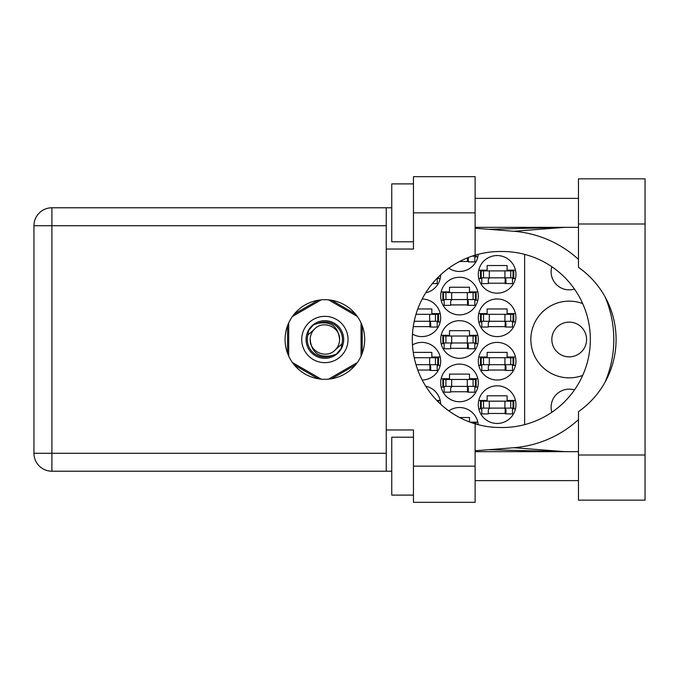 <?xml version="1.0" encoding="UTF-8"?>
<svg xmlns="http://www.w3.org/2000/svg" width="679" height="679" viewBox="0 0 679 679"><rect width="100%" height="100%" fill="white"/><g stroke="black" fill="none" stroke-linecap="round" stroke-linejoin="round"><path stroke-width="1.02" d="M582.684 303.589A38.355 38.355 0 0 0 530.851 339.5A38.355 38.355 0 0 0 582.684 375.411M551.823 412.272A18.095 18.095 0 0 1 574.468 389.924M551.84 339.5A17.365 17.365 0 0 0 569.206 356.865A17.365 17.365 0 0 0 586.571 339.5A17.365 17.365 0 0 0 569.206 322.135A17.365 17.365 0 0 0 551.84 339.5M574.468 289.076A18.095 18.095 0 0 1 551.823 266.728M478.305 404.633A18.817 18.817 0 0 0 497.121 423.45A18.817 18.817 0 0 0 515.938 404.633A18.817 18.817 0 0 0 497.121 385.816A18.817 18.817 0 0 0 478.305 404.633M412.467 334.093A18.817 18.817 0 0 0 440.671 317.789A18.817 18.817 0 0 0 422.194 298.972M478.305 317.789A18.817 18.817 0 0 0 497.121 336.606A18.817 18.817 0 0 0 515.938 317.789A18.817 18.817 0 0 0 497.121 298.972A18.817 18.817 0 0 0 478.305 317.789M440.671 382.922A18.817 18.817 0 0 0 459.488 401.739A18.817 18.817 0 0 0 478.305 382.922A18.817 18.817 0 0 0 459.488 364.105A18.817 18.817 0 0 0 440.671 382.922M440.671 339.5A18.817 18.817 0 0 0 459.488 358.317A18.817 18.817 0 0 0 478.305 339.5A18.817 18.817 0 0 0 459.488 320.683A18.817 18.817 0 0 0 440.671 339.5M478.305 361.211A18.817 18.817 0 0 0 497.121 380.028A18.817 18.817 0 0 0 515.938 361.211A18.817 18.817 0 0 0 497.121 342.394A18.817 18.817 0 0 0 478.305 361.211M422.194 380.028A18.817 18.817 0 0 0 440.671 361.211A18.817 18.817 0 0 0 412.467 344.907M425.733 292.776A18.817 18.817 0 0 0 440.671 274.783M440.671 296.078A18.817 18.817 0 0 0 459.488 314.895A18.817 18.817 0 0 0 478.305 296.078A18.817 18.817 0 0 0 459.488 277.261A18.817 18.817 0 0 0 440.671 296.078M448.802 268.146A18.817 18.817 0 0 0 478.237 254.311M478.305 274.367A18.817 18.817 0 0 0 497.121 293.184A18.817 18.817 0 0 0 515.938 274.367A18.817 18.817 0 0 0 497.121 255.55A18.817 18.817 0 0 0 478.305 274.367M440.671 404.217A18.817 18.817 0 0 0 425.733 386.224M478.237 424.689A18.817 18.817 0 0 0 448.802 410.854M440.204 357.01L431.844 357.01L431.844 352.384L413.256 352.384M437.2 365.412L440.204 365.412M515.463 357.01L507.111 357.01L507.111 352.384L487.14 352.384L487.14 357.01L478.78 357.01M512.467 365.412L515.463 365.412M478.78 365.412L481.784 365.412M437.2 278.56L440.204 278.56M515.463 270.166L507.111 270.166L507.111 265.54L487.14 265.54L487.14 270.166L478.78 270.166M512.467 278.56L515.463 278.56M478.78 278.56L481.784 278.56M474.833 256.849L477.829 256.849M477.829 291.877L469.478 291.877L469.478 287.251L449.506 287.251L449.506 291.877L441.146 291.877M474.833 300.271L477.829 300.271M441.146 300.271L444.151 300.271M515.463 313.588L507.111 313.588L507.111 308.962L487.14 308.962L487.14 313.588L478.78 313.588M512.467 321.99L515.463 321.99M478.78 321.99L481.784 321.99M440.204 313.588L431.844 313.588L431.844 308.962L417.772 308.962M437.2 321.99L440.204 321.99M469.478 421.922L469.478 417.517L459.59 417.517M477.829 422.151L470.08 422.151M515.463 400.44L507.111 400.44L507.111 395.806L487.14 395.806L487.14 400.44L478.78 400.44M512.467 408.834L515.463 408.834M478.78 408.834L481.784 408.834M440.204 400.44L436.818 400.44M477.829 335.299L469.478 335.299L469.478 330.673L449.506 330.673L449.506 335.299L441.146 335.299M474.833 343.701L477.829 343.701M441.146 343.701L444.151 343.701M477.829 378.729L469.478 378.729L469.478 374.095L449.506 374.095L449.506 378.729L441.146 378.729M474.833 387.123L477.829 387.123M441.146 387.123L444.151 387.123M488.294 283.194L505.957 283.194M459.59 261.483L468.323 261.483M450.661 304.905L468.323 304.905M417.772 370.038L430.69 370.038M488.294 370.038L505.957 370.038M450.661 348.327L468.323 348.327M450.661 391.749L468.323 391.749M488.294 326.616L505.957 326.616M413.256 326.616L430.69 326.616M488.294 413.46L505.957 413.46M318.145 300.271L294.279 314.046M355.482 314.046L331.624 300.271M362.221 353.275L362.221 325.725M331.624 378.729L355.482 364.954M294.279 364.954L318.145 378.729M287.54 325.725L287.54 353.275M524.621 254.362L524.621 424.638M481.199 277.838L513.765 277.838L513.765 270.896L480.477 270.896L480.477 277.838L481.199 277.838L481.199 270.896M513.044 277.838L513.044 270.896M512.467 277.838L512.467 283.627L505.957 283.627L505.957 280.155A2.317 2.317 0 0 0 503.64 277.838M481.784 277.838L481.784 283.627L488.294 283.627L488.294 280.155A2.317 2.317 0 0 1 490.611 277.838M505.261 277.838L505.083 283.559M505.651 278.212L505.388 283.194M578.466 455.006L578.466 411.661A88.007 88.007 0 0 0 578.466 267.339L578.466 178.84L645.05 178.84L645.05 500.16L578.466 500.16L578.466 455.006L645.05 455.006M413.46 495.101L391.749 495.101L391.749 437.2L413.46 437.2M413.46 241.8L391.749 241.8L391.749 183.899L413.46 183.899M324.885 299.694A39.806 39.806 0 0 0 285.078 339.5A39.806 39.806 0 0 0 324.885 379.306A39.806 39.806 0 0 0 364.682 339.5A39.806 39.806 0 0 0 324.885 299.694M578.466 198.378L475.122 198.378M578.466 227.329L475.122 227.329M578.466 451.671L475.122 451.671M578.466 480.622L475.122 480.622M413.46 502.333L413.46 466.15L475.122 466.15L475.122 502.333L413.46 502.333M413.46 212.85L413.46 176.667L475.122 176.667L475.122 212.85L413.46 212.85L413.46 249.04L386.249 249.04L386.249 429.96L413.46 429.96L413.46 466.15M475.122 212.85L475.122 255.177A88.007 88.007 0 0 0 475.122 423.823L475.122 466.15M391.749 471.218L51.901 471.218A17.951 17.951 0 0 1 33.95 453.266L33.95 225.734A17.951 17.951 0 0 1 51.901 207.782L386.249 207.782L386.249 249.04M391.749 207.782L386.249 207.782M386.249 429.96L386.249 471.218M475.122 255.177A88.007 88.007 0 0 1 500.304 251.493L502.341 251.493A88.007 88.007 0 0 1 590.348 339.5A88.007 88.007 0 0 1 502.341 427.507L500.304 427.507A88.007 88.007 0 0 1 475.122 423.823M475.122 450.763L513.757 447.724A108.555 108.555 0 0 0 578.466 419.639M605.031 382.226A108.555 108.555 0 0 0 605.031 296.774M578.466 259.361A108.555 108.555 0 0 0 513.757 231.276L475.122 228.237M565.217 451.671L513.757 447.724M513.757 231.276L565.217 227.329M472.134 256.127L476.14 256.127L476.14 254.88M475.41 256.127L475.41 255.092M474.833 256.127L474.833 261.916L468.323 261.916L468.323 258.444A2.317 2.317 0 0 0 468.154 257.579M467.559 257.816L467.458 261.483M467.992 257.647L467.755 261.483M443.565 299.549L476.14 299.549L476.14 292.607L442.844 292.607L442.844 299.549L443.565 299.549L443.565 292.607M475.41 299.549L475.41 292.607M474.833 299.549L474.833 305.338L468.323 305.338L468.323 301.866A2.317 2.317 0 0 0 466.006 299.549M444.151 299.549L444.151 305.338L450.661 305.338L450.661 301.866A2.317 2.317 0 0 1 452.978 299.549M467.627 299.549L467.449 305.278M468.018 299.923L467.755 304.905M437.522 277.838L438.507 277.838L438.507 276.854M437.2 278.161L437.2 283.627L432.319 283.627M415.989 364.682L438.507 364.682L438.507 357.74L414.215 357.74M437.777 364.682L437.777 357.74M437.2 364.682L437.2 370.471L430.69 370.471L430.69 366.999A2.317 2.317 0 0 0 428.373 364.682M429.994 364.682L429.824 370.411M430.384 365.056L430.121 370.038M481.199 364.682L513.765 364.682L513.765 357.74L480.477 357.74L480.477 364.682L481.199 364.682L481.199 357.74M513.044 364.682L513.044 357.74M512.467 364.682L512.467 370.471L505.957 370.471L505.957 366.999A2.317 2.317 0 0 0 503.64 364.682M481.784 364.682L481.784 370.471L488.294 370.471L488.294 366.999A2.317 2.317 0 0 1 490.611 364.682M505.261 364.682L505.083 370.411M505.651 365.056L505.388 370.038M437.777 401.162L438.507 401.162L438.507 402.146M443.565 342.971L476.14 342.971L476.14 336.029L442.844 336.029L442.844 342.971L443.565 342.971L443.565 336.029M475.41 342.971L475.41 336.029M474.833 342.971L474.833 348.76L468.323 348.76L468.323 345.288A2.317 2.317 0 0 0 466.006 342.971M444.151 342.971L444.151 348.76L450.661 348.76L450.661 345.288A2.317 2.317 0 0 1 452.978 342.971M467.627 342.971L467.449 348.7M468.018 343.345L467.755 348.327M443.565 386.393L476.14 386.393L476.14 379.451L442.844 379.451L442.844 386.393L443.565 386.393L443.565 379.451M475.41 386.393L475.41 379.451M474.833 386.393L474.833 392.182L468.323 392.182L468.323 388.711A2.317 2.317 0 0 0 466.006 386.393M444.151 386.393L444.151 392.182L450.661 392.182L450.661 388.711A2.317 2.317 0 0 1 452.978 386.393M467.627 386.393L467.449 392.123M468.018 386.767L467.755 391.749M481.199 321.26L513.765 321.26L513.765 314.318L480.477 314.318L480.477 321.26L481.199 321.26L481.199 314.318M513.044 321.26L513.044 314.318M512.467 321.26L512.467 327.049L505.957 327.049L505.957 323.577A2.317 2.317 0 0 0 503.64 321.26M481.784 321.26L481.784 327.049L488.294 327.049L488.294 323.577A2.317 2.317 0 0 1 490.611 321.26M505.261 321.26L505.083 326.989M505.651 321.634L505.388 326.616M414.215 321.26L438.507 321.26L438.507 314.318L415.989 314.318M437.777 321.26L437.777 314.318M437.2 321.26L437.2 327.049L430.69 327.049L430.69 323.577A2.317 2.317 0 0 0 428.373 321.26M414.148 321.6A2.317 2.317 0 0 1 415.344 321.26M429.994 321.26L429.824 326.989M430.384 321.634L430.121 326.616M475.41 423.908L475.41 422.873L472.134 422.873M475.41 422.873L476.14 422.873L476.14 424.12M481.199 408.104L513.765 408.104L513.765 401.162L480.477 401.162L480.477 408.104L481.199 408.104L481.199 401.162M513.044 408.104L513.044 401.162M512.467 408.104L512.467 413.901L505.957 413.901L505.957 410.422A2.317 2.317 0 0 0 503.64 408.104M481.784 408.104L481.784 413.901L488.294 413.901L488.294 410.422A2.317 2.317 0 0 1 490.611 408.104M505.261 408.104L505.083 413.834M505.651 408.478L505.388 413.46M301.722 339.5A23.162 23.162 0 0 0 324.885 362.662A23.162 23.162 0 0 0 348.038 339.5A23.162 23.162 0 0 0 324.885 316.338A23.162 23.162 0 0 0 301.722 339.5M306.068 339.5A18.817 18.817 0 0 0 324.885 358.317A18.817 18.817 0 0 0 343.701 339.5A18.817 18.817 0 0 0 324.885 320.683A18.817 18.817 0 0 0 306.068 339.5M307.876 335.027L314.496 329.111A14.692 14.692 0 0 0 310.193 339.5C311.559 352.588 318.799 357.969 331.904 355.626L336.351 354.158L341.138 348.548L341.885 343.973A17.586 17.586 0 0 0 317.857 323.374L313.418 324.842L308.622 330.452L307.876 335.027A17.586 17.586 0 0 0 331.904 355.626M314.496 329.111C322.907 319.741 340.247 326.922 339.576 339.5C338.201 326.412 330.962 321.031 317.857 323.374M341.885 343.973L335.273 349.889A14.692 14.692 0 0 0 339.576 339.5M335.273 349.889C326.854 359.259 309.514 352.078 310.193 339.5M328.611 299.872L357.332 316.456M292.428 316.456L321.15 299.872M288.694 356.085L288.694 322.915M321.15 379.128L292.428 362.544M357.332 362.544L328.611 379.128M361.067 322.915L361.067 356.085M504.938 277.838L504.938 270.896M510.727 277.838L510.727 270.896M489.304 277.838L489.304 270.896M483.524 277.838L483.524 270.896M386.249 225.734L51.901 225.734L51.901 453.266L386.249 453.266M51.901 471.218L51.901 453.266L33.95 453.266A17.951 17.951 0 0 0 51.901 471.218M33.95 225.734L51.901 225.734L51.901 207.782M578.466 223.994L645.05 223.994M467.305 299.549L467.305 292.607M473.093 299.549L473.093 292.607M451.671 299.549L451.671 292.607M445.891 299.549L445.891 292.607M429.671 364.682L429.671 357.74M435.46 364.682L435.46 357.74M504.938 364.682L504.938 357.74M510.727 364.682L510.727 357.74M489.304 364.682L489.304 357.74M483.524 364.682L483.524 357.74M467.305 342.971L467.305 336.029M473.093 342.971L473.093 336.029M451.671 342.971L451.671 336.029M445.891 342.971L445.891 336.029M467.305 386.393L467.305 379.451M473.093 386.393L473.093 379.451M451.671 386.393L451.671 379.451M445.891 386.393L445.891 379.451M504.938 321.26L504.938 314.318M510.727 321.26L510.727 314.318M489.304 321.26L489.304 314.318M483.524 321.26L483.524 314.318M429.671 321.26L429.671 314.318M435.46 321.26L435.46 314.318M504.938 408.104L504.938 401.162M510.727 408.104L510.727 401.162M489.304 408.104L489.304 401.162M483.524 408.104L483.524 401.162M488.744 449.693L564.028 451.671M488.744 229.307L564.028 227.329"/></g></svg>
